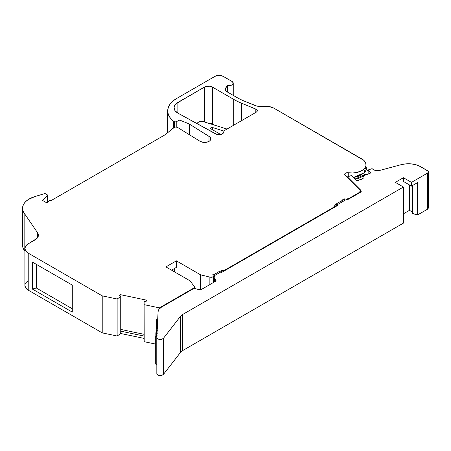 <?xml version="1.0" encoding="UTF-8"?>
<svg xmlns="http://www.w3.org/2000/svg" width="451" height="451" viewBox="0 0 451 451"><rect width="100%" height="100%" fill="white"/><g stroke="black" fill="none" stroke-linecap="round" stroke-linejoin="round"><path stroke-width="0.68" d="M223.826 132.03L223.826 131.686A2.853 1.646 180 0 1 223.82 131.585A2.853 1.646 180 0 1 224.654 130.424L224.006 131.004L223.696 132.521L222.23 133.941L219.631 134.64L216.801 134.375L178.111 113.257A13.113 7.571 180 0 1 177.886 113.133L175.044 110.675L174.047 107.778L175.044 104.88L176.256 103.572L204.404 87.111A5.7 3.292 180 0 1 212.466 87.111L212.466 124.126A5.7 3.292 0 0 0 208.221 123.162L210.617 123.411L212.466 124.126A5.7 3.292 0 0 0 208.221 123.162M176.223 126.973L176.223 121.843L174.605 121.843L176.223 121.843L176.223 126.973L176.223 121.843L178.94 120.27L178.94 128.259L178.94 120.27L180.034 120.214L187.96 123.422A11.405 6.585 180 0 1 189.482 124.155L209.754 136.884L210.679 138.175L210.679 139.573L209.754 140.864L206.97 142.178L203.39 142.386L200.216 141.405L177.316 127.261A1.708 0.987 180 0 0 174.898 127.261L172.479 128.659L174.898 127.261A1.708 0.987 180 0 1 177.316 127.261L175.456 127.047L172.479 128.659L165.624 134.477L51.414 200.413A1.139 0.66 180 0 0 51.386 200.396L49.587 200.537L47.383 202.741L49.587 200.537L51.386 200.396A1.139 0.66 180 0 1 51.414 200.413L165.624 134.477L51.414 200.413A1.139 0.66 180 0 0 51.386 200.396L49.943 200.317L46.977 202.978L42.541 200.413L47.4 195.559L47.4 202.725L47.547 195.142L47.22 194.764L47.4 202.725M144.111 338.526L144.111 301.51L144.196 341.7L144.111 301.516L146.107 301.409L144.111 301.516L144.196 341.7L155.696 344.113L144.196 341.7L144.111 301.516L144.196 341.7L144.111 301.516L146.107 301.409L146.857 300.219L120.073 294.588L119.318 295.783L120.073 294.588L146.857 300.219L146.107 301.409L146.857 300.219L120.073 294.588L119.318 295.783L120.868 296.375L119.318 295.783L120.705 296.155L120.733 296.606L120.834 331.186A0.569 0.327 0 0 0 120.868 331.073L120.868 296.386M156.83 337.658L156.83 373.631C158.216 375.92 160.398 376.207 163.369 374.488L180.625 352.231L180.625 316.151L182.503 314.578L182.503 350.658L403.419 223.115L403.419 187.03L182.503 314.578L182.503 350.658L180.625 352.231L180.625 316.151L182.503 314.578L182.503 350.658L403.419 223.115L403.419 187.03L395.358 182.373L403.419 177.717L403.419 181.443L411.487 186.1L417.632 182.548L417.632 214.907L427.616 209.146L427.616 173.06C428.67 172.288 428.67 171.51 427.616 170.732L420.484 166.622L427.616 170.732L428.405 171.899L427.616 173.06L428.236 172.53L428.23 171.267L420.484 166.622C414.757 163.651 408.313 162.997 401.164 164.66L379.866 170.393C377.493 170.918 375.345 170.698 373.422 169.734L376.467 170.653L379.866 170.393L401.164 164.66C408.313 162.997 414.757 163.651 420.484 166.622L416.397 164.88L411.357 163.882L406.035 163.826L401.164 164.66L379.866 170.393C377.493 170.918 375.345 170.698 373.422 169.734L372.109 168.646L368.157 169.959L370.35 172.158L370.35 173.128L370.35 172.158L370.564 172.66M156.909 322.24L156.909 320.193C156.187 319.46 156.536 318.992 157.957 318.789L156.61 319.285L156.909 322.24L156.909 320.193L156.497 319.612L157.732 318.795M156.751 325.532L156.751 323.485C156.023 322.747 156.373 322.279 157.799 322.082L156.452 322.578L156.751 325.532L156.751 323.485L156.339 322.905L157.574 322.087M156.593 328.824L156.593 326.778C155.866 326.039 156.215 325.571 157.641 325.368L156.294 325.87L156.593 328.824L156.593 326.778L156.181 326.191L157.416 325.38M156.435 332.116L156.435 330.064C155.708 329.331 156.057 328.864 157.484 328.661L156.131 329.157L156.435 332.116L156.435 330.064L156.023 329.484L157.258 328.672M156.277 335.403L156.277 333.357C155.55 332.624 155.899 332.156 157.32 331.953L155.973 332.449L156.277 335.403L156.277 333.357L155.866 332.776L157.095 331.959M155.696 336.068L155.696 364.002L156.114 364.583L156.114 336.649L155.702 336.068L156.937 335.251M182.503 350.658L180.625 352.231L180.625 316.151L163.369 338.408L163.369 374.488L163.369 338.408L163.369 374.488L161.774 375.452L159.485 375.61L157.546 374.894L156.83 373.631C158.216 375.92 160.398 376.207 163.369 374.488L180.625 352.231L182.503 350.658L403.419 223.115L403.419 187.03L395.358 182.373L403.419 177.717L411.487 182.373L411.487 186.1L417.632 182.548L417.632 214.907L412.456 213.548L412.626 185.44M368.157 174.03L368.157 169.959L372.109 168.646L373.422 169.734L372.109 168.646L368.157 169.959L368.157 174.03L368.157 169.959L370.35 172.158L369.724 173.505L364.171 175.507L363.01 177.091L363.14 178.399L363.14 177.914L362.333 179.008L358.195 180.389L356.132 180.231L351.38 175.552L347.428 176.871L347.428 177.525L347.428 176.871L360.873 190.316L361.245 191.145L360.422 192.301L348.488 199.19L346.064 199.658L336.75 205.036L337.551 205.498L221.424 272.545L220.624 272.083L214.89 275.392L213.639 277.748L216.04 280.325L215.206 281.492L215.206 279.163L216.04 280.325L215.206 281.492L201.659 289.311L197.623 289.311L195.001 288.482L192.989 288.961L197.019 288.961L197.623 289.311L197.019 288.961L192.989 288.961L161.413 307.193L159.006 309.245L158.075 311.664L156.83 337.545L157.546 338.808L159.485 339.524L161.774 339.366L163.369 338.408C160.398 340.122 158.216 339.834 156.83 337.545L156.83 373.631M363.14 178.399L363.01 177.271L365.282 174.988L369.724 173.505L365.282 174.988C363.472 175.693 362.762 176.668 363.14 177.914L363.19 178.156M412.287 211.942L409.469 210.313L412.287 211.942L409.469 210.313L409.469 184.933L409.469 210.313L403.419 213.802L409.469 210.313L409.469 184.933M180.625 316.151L163.369 338.408L180.625 316.151L182.503 314.578L403.419 187.03L395.358 182.373L403.419 177.717L411.487 182.373L427.616 173.06L427.616 209.146L428.405 207.984M157.162 335.245L155.815 335.741L155.725 336.22L157.083 336.891L156.114 336.649C155.392 335.91 155.742 335.443 157.162 335.245M155.696 364.008L156.114 364.583L157.083 364.825L156.114 364.583L155.815 363.675M157.083 364.825L156.114 364.583L156.114 336.649L157.083 336.891M156.277 333.357L157.241 333.599M156.435 330.064L157.405 330.307M156.593 326.778L157.562 327.014M156.751 323.485L157.72 323.728M156.909 320.193L157.878 320.435M364.577 175.276L364.577 174.717L364.577 175.276L364.577 174.717L366.59 174.678L364.983 174.452L354.926 179.098L358.923 178.196L362.26 176.657L364.577 174.717L366.59 174.678M412.287 185.637L412.287 213.312L417.632 214.907L427.616 209.146L427.616 173.06L411.487 182.373L411.487 186.1L403.419 181.443L403.419 177.717L403.419 181.443L411.487 186.1L417.632 182.548L417.632 214.907L427.616 209.146L428.45 207.979M366.06 167.772L366.06 166.594L366.246 167.186L366.06 167.772L365.795 166.301M347.428 177.525L347.428 176.871L351.38 175.552L356.132 180.231L358.195 180.389L362.333 179.008L363.14 177.914L363.055 178.54L362.333 179.008L357.113 180.513L355.856 180.028L351.38 175.552L347.428 176.871L360.873 190.316L360.873 191.951L360.873 190.316L361.234 191.354L360.422 192.301L348.488 199.19L346.064 199.658L336.75 205.036L336.75 205.966L336.75 205.036L337.551 205.498L221.424 272.545L220.624 272.083L214.89 275.392L213.644 277.562L215.206 279.163C216.3 279.936 216.3 280.714 215.206 281.492L215.206 279.163L215.206 281.492L201.659 289.311L199.641 289.796L197.623 289.311L201.659 289.311L215.206 281.492M214.456 281.926L214.456 278.729L214.456 281.926L214.456 278.729L215.206 279.163M368.157 169.959L370.35 172.158L370.525 172.908L369.724 173.505L370.35 172.158L370.35 173.128M156.83 337.545L158.075 311.664C158.211 309.933 159.321 308.439 161.413 307.193L192.989 288.961L161.413 307.193C159.321 308.439 158.211 309.933 158.075 311.664L156.83 337.545C158.216 339.834 160.398 340.122 163.369 338.408M368.157 170.98L366.06 168.883M361.544 174.486L359.267 176.042L353.415 177.581L361.476 174.554M220.714 134.483L210.978 128.862L220.714 134.483L210.978 128.862L210.566 128.276L212.663 127.554L212.663 129.832L212.663 127.554L223.95 131.094L212.663 127.554L212.663 129.832M346.52 199.675L346.52 199.021L348.792 198.547L348.792 199.015L348.792 198.547L346.52 199.021L346.52 199.675L346.52 199.021L344.35 198.885L344.35 200.65L344.35 198.885A1.139 0.66 180 0 1 344.198 198.868L342.681 199.742L342.681 201.614L342.681 199.742A2.853 1.646 180 0 1 341.875 200.672L341.875 202.076L341.875 200.672L342.681 199.742L342.681 201.614M47.552 202.572L47.552 195.227L42.541 200.413L47.4 195.559L47.22 194.764L45.325 193.71L44.277 193.716A1.139 0.66 180 0 1 45.613 193.834L47.22 194.764L45.613 193.834A1.139 0.66 180 0 0 44.277 193.716L34.733 196.619L28.221 199.584L25.769 201.524L23.976 203.694L22.888 206.011L22.55 208.407L22.973 210.797L24.14 213.103L37.608 232.806L38.363 234.661L38.166 236.561L37.033 238.353L28.221 243.828L25.752 245.964L24.884 248.484L25.752 251.004L28.221 253.141L102.219 295.862L117.136 298.996L120.733 296.606L120.733 333.616L117.136 336.012L117.136 298.996L120.733 296.606L120.857 331M178.94 128.259L178.94 120.27L176.223 121.843L178.94 120.27L180.034 120.214L180.034 128.935L180.034 120.214L187.96 123.422L187.96 133.834L187.96 123.422A11.405 6.585 180 0 1 189.482 124.155L189.482 134.776L189.482 124.155L208.988 136.343A6.201 3.58 180 0 1 210.797 138.874A6.201 3.58 180 0 1 206.975 142.178A6.201 3.58 180 0 1 200.216 141.405L177.316 127.261L200.216 141.405A6.201 3.58 180 0 0 208.982 141.405A6.201 3.58 180 0 0 208.988 136.343L208.988 141.4L208.988 136.343L189.482 124.155L189.482 134.776M227.016 129.054L203.063 121.55L227.016 129.054L203.063 121.55L199.37 121.714L197.775 122.638L196.986 123.642L197.775 122.638L199.37 121.714L203.063 121.55L202.195 121.302L199.37 121.714L197.775 122.638L196.94 123.799M348.792 199.015L348.792 198.547L359.706 192.244L359.706 192.712L360.518 191.297L360.157 190.254L360.524 191.077L359.706 192.712M353.313 177.485L359.114 175.676L362.046 174.227L364.273 172.632L365.643 170.991L366.054 169.429L365.485 168.054L363.951 172.908L353.313 177.485L359.114 175.676L362.046 174.227L364.273 172.632L365.643 170.991L366.054 169.429M120.073 294.588L120.073 295.969M36.328 264.337L36.328 288.009L32.371 289.057L32.371 262.054L72.29 285.1L72.29 312.103L32.371 289.057L72.29 312.103L72.29 285.1L32.371 262.054L32.371 289.057L32.371 262.054L72.29 285.1L72.29 312.103L32.371 289.057L36.328 288.009L36.328 264.337L36.328 288.009L72.29 308.772M346.52 199.021L344.35 198.885L346.52 199.021L348.792 198.547L359.706 192.244L360.157 190.254L345.071 175.168A2.853 1.646 180 0 1 344.688 174.345A2.853 1.646 180 0 1 348.251 172.75L352.767 172.992L357.192 172.4L362.672 170.106L365.022 167.862L366.026 165.308L365.592 162.698L363.765 160.302L273.971 108.217L269.168 106.566L263.576 106.43A11.405 6.585 180 0 1 254.635 105.348L244.239 101.08A57.023 32.923 180 0 1 236.961 97.529L225.573 90.955A14.257 8.231 180 0 1 225.432 89.788A14.257 8.231 180 0 1 227.513 85.51L231.611 85.126L232.575 84.506L233.212 82.916L231.989 81.439L223.115 76.315A5.7 3.292 180 0 0 215.054 76.315L176.431 98.606L215.054 76.315A5.7 3.292 180 0 1 223.115 76.315L219.085 75.351L215.054 76.315L176.431 98.606L173.049 100.968L170.433 103.64L168.663 106.532L167.789 109.554L167.84 112.62L168.815 115.636L170.687 118.506L173.398 121.144L173.398 128.123L173.398 121.144L174.605 121.843L174.605 127.43M344.35 200.65L344.35 198.885A1.139 0.66 180 0 1 344.198 198.868L344.198 200.74L344.198 198.868L342.681 199.742A2.853 1.646 180 0 1 341.875 200.672L341.875 202.076M144.196 304.684L159.412 307.881L159.412 308.749L159.412 307.881L144.196 304.684L159.412 307.881L193.62 288.133A2.853 1.646 180 0 0 194.161 286.357L190.085 280.86L194.161 286.357A2.853 1.646 180 0 1 194.392 287.005A2.853 1.646 180 0 1 193.62 288.133L194.353 287.293L194.161 286.357L190.085 280.86L165.895 266.896L176.375 260.841L176.375 267.358L171.538 270.155L176.375 267.358L176.375 260.841L200.571 274.811L209.867 277.111L209.867 284.575L209.867 277.111L213.103 276.886A3.253 1.877 180 0 1 209.867 277.111L209.867 284.575M212.663 127.554C210.831 127.441 210.267 127.875 210.978 128.862L210.561 128.338L210.843 127.785L212.663 127.554L223.95 131.094M212.725 274.952L214.4 275.364A3.253 1.877 180 0 1 214.4 275.386A3.253 1.877 180 0 1 213.74 276.514L213.74 277.083L214.4 275.364L212.511 274.901L213.289 275.093L219.096 271.564L219.096 272.962L219.096 271.564A5.7 3.292 180 0 1 221.65 270.713L221.65 272.415M223.104 271.575L223.104 270.487L225.663 269.636L225.663 270.098L225.663 269.636A5.7 3.292 180 0 1 223.104 270.487L223.104 271.575L223.104 270.487L219.096 271.564L219.096 272.962M225.663 270.098L225.663 269.636L332.928 207.702L332.928 208.17L332.928 207.702L334.405 206.225A5.7 3.292 180 0 1 332.928 207.702L332.928 208.17M334.794 207.094L334.794 205.391L334.794 207.094L334.794 205.391L334.405 207.319L334.405 206.225A5.7 3.292 180 0 1 332.928 207.702L225.663 269.636A5.7 3.292 180 0 1 223.104 270.487L221.65 270.713A5.7 3.292 180 0 0 219.096 271.564L213.289 275.093M334.405 207.319L334.794 205.391A5.7 3.292 180 0 1 336.271 203.914L336.271 206.242L336.271 203.914L341.875 200.672L336.271 203.914L336.271 206.242M348.251 172.75A2.853 1.646 180 0 0 345.269 173.347A2.853 1.646 180 0 0 345.071 175.168L344.694 174.238L345.269 173.347L346.605 172.789L348.251 172.75A14.257 8.231 180 0 0 364.002 169.035A14.257 8.231 180 0 0 362.378 159.259L273.971 108.217L362.378 159.259A14.257 8.231 180 0 1 366.06 164.778A14.257 8.231 180 0 1 348.251 172.75L348.251 176.595M227.513 85.51A14.257 8.231 180 0 0 225.573 90.955L236.961 97.529A57.023 32.923 180 0 0 244.239 101.08L254.635 105.348A11.405 6.585 180 0 0 263.576 106.43A11.405 6.585 0 0 1 273.971 108.217A11.405 6.585 0 0 0 263.576 106.43L256.675 106.019L244.239 101.08A57.023 32.923 180 0 1 236.961 97.529L225.573 90.955L225.72 88.131L227.513 85.51A4.279 2.469 180 0 0 232.575 84.506A4.279 2.469 180 0 0 231.989 81.439L223.115 76.315L231.989 81.439A4.279 2.469 180 0 1 233.24 83.187A4.279 2.469 180 0 1 227.513 85.51L227.513 92.072M120.868 329.444L144.111 334.326M144.111 336.08L120.834 331.186L144.111 336.08L120.834 331.186L120.834 333.514L144.111 338.408M214.4 276.339L214.4 275.409M213.103 282.704L213.103 276.886L213.103 282.704L213.103 276.886L213.74 276.514L213.74 277.083M174.362 271.784L174.362 268.525M159.412 308.749L159.412 307.881L193.62 288.133L193.62 288.685M255.813 109.063A3.535 2.041 180 0 1 257.301 110.726A3.535 2.041 180 0 1 256.264 112.169L224.654 130.424A2.853 1.646 180 0 0 223.826 131.686A4.865 2.807 180 0 1 223.837 131.861A4.865 2.807 180 0 1 220.889 134.443A4.865 2.807 180 0 1 215.617 133.891L178.111 113.257A13.113 7.571 180 0 1 177.886 113.133L177.886 102.422L204.404 87.111L206.254 86.4L209.552 86.214L212.466 87.111L233.736 99.395A61.584 35.556 0 0 0 241.595 103.228L256.388 109.356L257.29 110.557L257.087 111.431L256.264 112.169A3.535 2.041 180 0 0 255.813 109.063L255.813 112.434L255.813 109.063L241.595 103.228L255.813 109.063L255.813 112.434M204.404 121.967L204.404 87.111A5.7 3.292 180 0 1 212.466 87.111L212.466 124.126L213.87 124.933L212.466 124.126L212.466 87.111L233.736 99.395L233.736 125.175L233.736 99.395A61.584 35.556 0 0 0 241.595 103.228L241.595 120.642L241.595 103.228A61.584 35.556 0 0 1 233.736 99.395L233.736 125.175M171.538 270.155L176.375 267.358L176.375 260.841L165.895 266.896L190.085 280.86L165.895 266.896L176.375 260.841L200.571 274.811L200.571 289.7L200.571 274.811L209.867 277.111A3.253 1.877 180 0 0 213.103 276.886L213.74 276.514A3.253 1.877 180 0 0 214.4 275.364L212.511 274.901L213.289 274.913L219.096 271.564M334.405 206.225L336.271 203.914L341.875 200.672M173.398 128.123L173.398 121.144A30.375 17.538 0 0 1 176.431 98.606A30.375 17.538 0 0 0 167.699 110.912A30.375 17.538 0 0 0 173.398 121.144L174.605 121.843L176.223 121.843M47.383 202.741L46.977 202.978L42.541 200.413L46.977 202.978L47.383 202.741M24.884 251.207L24.14 250.119L24.14 213.103A22.809 13.169 0 0 1 34.733 196.619L44.277 193.716L34.733 196.619A22.809 13.169 0 0 0 22.55 208.272L22.55 245.288A22.809 13.169 0 0 0 24.14 250.119L24.884 251.207L24.14 250.119L24.14 213.103L37.608 232.806L37.608 237.643L37.608 232.806A11.405 6.585 180 0 1 38.403 235.225A11.405 6.585 180 0 1 35.065 239.881L28.221 243.828A11.405 6.585 0 0 0 24.884 248.484A11.405 6.585 0 0 0 28.221 253.141L102.219 295.862L117.136 298.996L120.733 296.606L120.705 296.155M120.834 333.514L117.136 336.012L102.219 332.877L102.219 295.862L117.136 298.996L117.136 336.012L102.219 332.877L28.221 290.156L28.221 253.141L102.219 295.862L102.219 332.877L28.221 290.156L28.221 253.141A11.405 6.585 0 0 1 28.221 243.828L35.065 239.881A11.405 6.585 180 0 0 37.608 232.806L24.14 213.103A22.809 13.169 0 0 1 22.55 208.272M24.884 285.5A11.405 6.585 0 0 0 28.221 290.156L25.752 288.02L24.884 285.5L24.884 248.484M172.479 128.659L165.624 134.477L172.479 128.659M223.826 131.686A4.865 2.807 180 0 1 221.024 134.404A4.865 2.807 180 0 1 215.617 133.891L178.111 113.257A13.113 7.571 180 0 1 177.886 113.133L177.886 102.422L204.404 87.111M177.886 113.133A13.113 7.571 180 0 1 174.047 107.778A13.113 7.571 180 0 1 177.886 102.422A13.113 7.571 180 0 0 177.886 113.133L177.886 102.422M25.752 282.98L26.806 281.841M24.14 213.103L24.14 250.119L22.973 247.813L22.55 245.423M156.114 364.583L156.114 336.649M412.456 213.548L412.456 185.541M417.632 214.907L412.626 213.616M409.469 210.313L403.419 213.802M403.419 177.717L411.487 182.373L411.487 186.1M427.616 173.06L411.487 182.373M163.369 374.488L180.625 352.231M403.419 187.03L182.503 314.578M364.577 174.717L354.926 179.098M360.873 191.951L360.873 190.316L360.422 192.301L348.488 199.19L346.064 199.658L336.75 205.036L337.551 205.498L221.424 272.545L220.624 272.083L214.89 275.392L214.062 276.683L214.456 278.729M347.428 176.871L360.873 190.316M336.75 205.036L336.75 205.966M178.94 120.27L180.034 120.214L180.034 128.935M180.034 120.214L187.96 123.422L187.96 133.834M344.198 200.74L344.198 198.868L342.681 199.742M212.725 274.772L213.289 274.913M223.104 270.487L221.65 270.713M225.663 269.636L332.928 207.702M334.794 205.391A5.7 3.292 180 0 1 336.271 203.914M348.792 198.547L359.706 192.244M120.733 333.616L117.136 336.012L117.136 298.996M32.371 289.057L36.328 288.009M187.96 123.422A11.405 6.585 180 0 1 189.482 124.155M173.398 121.144L174.605 121.843M159.412 307.881L193.62 288.133M176.375 260.841L200.571 274.811L209.867 277.111M213.103 276.886L213.74 276.514M212.466 87.111L233.736 99.395M117.136 336.012L102.219 332.877L102.219 295.862M102.219 332.877L28.221 290.156L28.221 253.141M28.221 280.843A11.405 6.585 0 0 0 28.221 290.156M37.608 237.643L37.608 232.806M208.988 141.4L208.988 136.343M200.571 289.7L200.571 274.811M155.696 344.113L144.196 341.7M241.595 120.642L241.595 103.228M213.87 124.933L212.466 124.126M156.491 319.629L156.491 322.527M156.334 322.922L156.334 325.814M156.176 326.208L156.176 329.106M156.018 329.501L156.018 332.398M155.854 332.793L155.854 335.691M362.999 178.607L362.999 177.266M428.45 171.899L428.45 207.984M366.246 169.069L366.246 167.22M213.622 282.405L213.622 277.585M360.541 192.227L360.541 191.077M366.06 169.553L366.06 164.778M233.24 95.381L233.24 83.215M214.4 276.333L214.4 275.386M194.392 288.516L194.392 287.005M223.82 131.602L223.82 132.075M167.699 132.718L167.699 110.912"/></g></svg>
